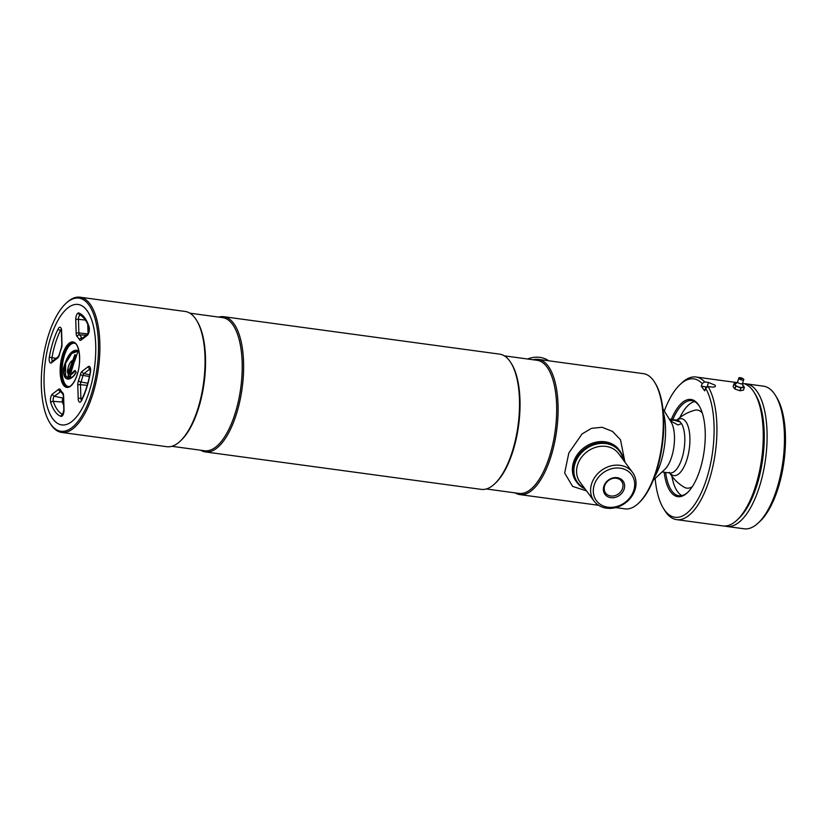 <?xml version="1.0" encoding="UTF-8"?>
<svg xmlns="http://www.w3.org/2000/svg" width="826" height="826" viewBox="0 0 826 826"><rect width="100%" height="100%" fill="white"/><g stroke="black" fill="none" stroke-linecap="round" stroke-linejoin="round"><path stroke-width="1.24" d="M677 420.166A28.693 11.698 97.7 0 1 685.735 421.528A28.693 11.698 97.7 0 1 686.984 459.359A28.693 11.698 97.7 0 1 669.824 472.988M662.101 471.945L669.886 472.999A26.659 10.872 97.7 0 0 683.123 454.094A26.659 10.872 97.7 0 0 681.502 423.635L677.96 424.956L671.579 421.508C670.774 420.31 671.755 419.918 674.532 420.341L680.325 422.045L681.45 423.872M671.579 421.508L671.28 420.661M662.927 408.767L671.166 422.21A26.659 10.872 97.7 0 1 673.923 446.649A26.659 10.872 97.7 0 1 664.754 469.467L653.232 480.226M663.257 411.906A45.316 18.482 97.7 0 1 654.388 477.294M72.141 361.334L72.275 360.9C68.868 363.13 67.495 367.219 68.135 373.156L74.753 354.963L76.178 355.996L76.168 357.038M70.076 377.41L69.621 377.823L68.207 375.913L68.135 373.156L72.079 362.005M72.285 360.817L72.812 360.539L72.285 360.91M72.451 360.642L73.111 360.208M76.25 356.398L75.176 354.643M75.403 355.252L68.775 375.272L70.096 377.224M69.621 377.823L70.169 377.317M68.207 375.913L68.785 375.448M70.778 375.2L70.045 377.503M70.716 374.942L75.434 371.132M74.629 360.549L70.375 374.56L70.788 375.035M50.386 338.381A60.773 24.79 -82.3 0 0 52.885 418.958A60.773 24.79 -82.3 0 0 89.404 390.977A60.773 24.79 -82.3 0 0 86.906 310.4A60.773 24.79 -82.3 0 0 50.386 338.381A60.773 24.79 -82.3 0 0 61.723 424.905A60.773 24.79 -82.3 0 0 89.404 390.977A60.773 24.79 -82.3 0 0 78.067 304.464A60.773 24.79 -82.3 0 0 50.386 338.381M76.147 372.144L76.002 372.774C71.748 380.621 62.497 383.233 63.53 368.169C67.329 354.85 72.234 348.964 78.233 350.513L75.032 360.239M78.325 351.029L71.717 353.518L65.605 363.264L65.553 376.749L71.883 377.441M75.218 370.781L76.064 371.876M74.99 360.353L73.586 363.275M70.726 374.983L75.021 370.461M615.7 507.608L625.034 508.878A68.238 27.826 -82.3 0 0 638.322 503.426L639.221 502.59A67.174 27.392 -82.3 0 0 656.742 470.448A67.174 27.392 -82.3 0 0 655.379 383.481L654.739 382.438A68.238 27.826 -82.3 0 0 643.382 373.641L538.242 359.372A68.238 27.826 -82.3 0 0 533.245 359.775M638.322 503.426A68.238 27.826 -82.3 0 0 656.123 470.779A68.238 27.826 -82.3 0 0 654.739 382.438M515.176 492.895A68.238 27.826 -82.3 0 0 519.884 494.609A68.238 27.826 -82.3 0 0 550.973 456.51A68.238 27.826 -82.3 0 0 538.242 359.372M486.297 488.971L519.069 493.421A67.174 27.392 -82.3 0 0 549.662 455.921A67.174 27.392 -82.3 0 0 537.127 360.301L504.366 355.851M200.697 450.222A68.238 27.826 -82.3 0 0 205.416 451.936L481.3 489.374A68.238 27.826 -82.3 0 0 494.588 483.922L495.486 483.086A67.174 27.392 -82.3 0 0 513.008 450.944A67.174 27.392 -82.3 0 0 511.655 363.977L511.005 362.934A68.238 27.826 -82.3 0 0 499.658 354.137L223.763 316.699A68.238 27.826 -82.3 0 0 218.766 317.101M494.588 483.922A68.238 27.826 -82.3 0 0 512.388 451.275A68.238 27.826 -82.3 0 0 511.005 362.934M205.416 451.936A68.238 27.826 -82.3 0 0 236.494 413.836A68.238 27.826 -82.3 0 0 223.763 316.699M171.829 446.298L204.59 450.748A67.174 27.392 -82.3 0 0 235.193 413.248A67.174 27.392 -82.3 0 0 222.659 317.628L189.887 313.178M49.684 422.582L50.324 423.635A68.238 27.826 -82.3 0 0 61.682 432.432L166.831 446.701A68.238 27.826 -82.3 0 0 180.109 441.249L181.018 440.403A67.174 27.392 -82.3 0 0 198.529 408.271A67.174 27.392 -82.3 0 0 197.177 321.304L196.536 320.251A68.238 27.826 -82.3 0 0 185.179 311.464L80.029 297.195A68.238 27.826 -82.3 0 0 66.751 302.646L65.843 303.483A67.174 27.392 -82.3 0 0 48.331 335.614A67.174 27.392 -82.3 0 0 49.684 422.582A67.174 27.392 -82.3 0 0 91.459 393.744A67.174 27.392 -82.3 0 0 95.031 318.578A67.174 27.392 -82.3 0 0 65.843 303.483M180.109 441.249A68.238 27.826 -82.3 0 0 197.91 408.602A68.238 27.826 -82.3 0 0 196.536 320.251M61.682 432.432A68.238 27.826 -82.3 0 0 92.76 394.332A68.238 27.826 -82.3 0 0 80.029 297.195M603.858 486.297A11.213 9.447 -36.6 0 1 617.136 477.665A11.213 9.447 -36.6 0 1 624.146 489.054A11.213 9.447 -36.6 0 1 610.858 497.686A11.213 9.447 -36.6 0 1 603.858 486.297M622.577 488.342A9.933 8.363 143.4 0 0 621.565 481.207A9.933 8.363 143.4 0 0 612.376 478.553A9.933 8.363 143.4 0 0 604.601 485.905A9.933 8.363 143.4 0 0 605.613 493.039A9.933 8.363 143.4 0 0 614.802 495.693A9.933 8.363 143.4 0 0 622.577 488.342M594.224 484.996A21.858 18.409 143.4 0 0 607.884 507.195A21.858 18.409 143.4 0 0 633.779 490.365A21.858 18.409 143.4 0 0 620.12 468.156A21.858 18.409 143.4 0 0 594.224 484.996M591.612 483.809A23.985 20.206 143.4 0 0 594.049 501.052A23.985 20.206 143.4 0 0 616.248 507.463A23.985 20.206 143.4 0 0 635.018 489.704A23.985 20.206 143.4 0 0 632.582 472.462A23.985 20.206 143.4 0 0 610.383 466.05A23.985 20.206 143.4 0 0 591.612 483.809M623.052 459.617A26.122 22.003 143.4 0 0 600.43 443.459A26.122 22.003 143.4 0 0 574.968 463.716A26.122 22.003 143.4 0 0 584.519 488.207M623.527 460.258A26.659 22.457 143.4 0 0 619.83 450.8A26.659 22.457 143.4 0 0 595.174 443.676A26.659 22.457 143.4 0 0 574.307 463.417A26.659 22.457 143.4 0 0 577.023 482.57A26.659 22.457 143.4 0 0 584.994 488.847M527.587 359A23.985 20.206 -36.6 0 1 539.936 357.379A23.985 20.206 -36.6 0 1 548.701 360.797M576.631 482.023A26.659 22.457 -36.6 0 1 577.384 454.558A26.659 22.457 -36.6 0 1 605.076 441.796A26.659 22.457 -36.6 0 1 619.417 450.273M624.962 462.199L620.502 439.793L612.51 431.389L602.03 427.259L591.457 428.353L582.041 433.949L568.846 452.958L564.654 473.019L572.604 486.39L586.501 490.881M655.152 478.44A69.838 28.487 -82.3 0 0 663.361 508.269L664.651 510.365A71.965 29.354 -82.3 0 0 666.159 512.605A71.965 29.354 -82.3 0 0 676.628 519.647L722.926 525.925A71.965 29.354 -82.3 0 0 736.937 520.184L738.743 518.501A69.838 28.487 -82.3 0 0 762.759 458.698A69.838 28.487 -82.3 0 0 755.542 394.673L754.252 392.567A71.965 29.354 -82.3 0 0 752.744 390.337A71.965 29.354 -82.3 0 0 742.832 383.388M736.937 520.184A71.965 29.354 -82.3 0 0 761.686 458.554A71.965 29.354 -82.3 0 0 754.252 392.567M707.293 387.053A5.328 1.879 17.4 0 0 707.097 387.033L701.315 386.238L702.152 383.563L704.681 381.922L708.532 382.448L715.13 385.226L715.378 386.196M715.13 385.226C715.863 386.651 714.81 387.26 711.96 387.053L708.099 386.537L705.569 388.179L704.733 390.853L701.315 386.238M676.628 519.647A71.965 29.354 -82.3 0 0 712.332 468.765A71.965 29.354 -82.3 0 0 708.099 386.537M664.145 472.224A49.044 20 -82.3 0 0 670.65 491.873A49.044 20 -82.3 0 0 687.325 492.75A49.044 20 -82.3 0 0 704.196 450.759A49.044 20 -82.3 0 0 699.126 405.783A49.044 20 -82.3 0 0 698.104 404.265A49.044 20 -82.3 0 0 671.321 419.391M699.446 406.32A47.98 19.566 -82.3 0 0 698.765 405.349A47.98 19.566 -82.3 0 0 691.785 400.651A47.98 19.566 -82.3 0 0 672.798 419.598M665.632 472.42A47.98 19.566 -82.3 0 0 671.91 491.047A47.98 19.566 -82.3 0 0 678.889 495.745A47.98 19.566 -82.3 0 0 687.779 492.317M694.614 401.581A47.98 19.566 -82.3 0 0 679.819 417.646M671.868 476.179A47.98 19.566 -82.3 0 0 677.692 491.831A47.98 19.566 -82.3 0 0 681.853 495.6M702.152 383.563A69.838 28.487 -82.3 0 0 680.17 384.441A69.838 28.487 -82.3 0 0 664.3 411.007M663.361 508.269A69.838 28.487 -82.3 0 0 705.332 482.683A69.838 28.487 -82.3 0 0 705.569 388.179M704.681 381.922A71.965 29.354 -82.3 0 0 695.977 377.017A71.965 29.354 -82.3 0 0 681.966 382.758L680.17 384.441M737.845 519.306A69.838 28.487 -82.3 0 0 762.759 458.698A69.838 28.487 -82.3 0 0 754.892 393.651M724.877 526.028A71.965 29.354 -82.3 0 0 726.787 526.451A71.965 29.354 -82.3 0 0 763.079 473.03A71.965 29.354 -82.3 0 0 756.606 390.853A71.965 29.354 -82.3 0 0 746.136 383.822A71.965 29.354 -82.3 0 0 744.195 383.718M726.787 526.451L744.154 528.805A71.965 29.354 -82.3 0 0 758.165 523.054A71.965 29.354 -82.3 0 0 782.914 461.435A71.965 29.354 -82.3 0 0 775.48 395.447A71.965 29.354 -82.3 0 0 773.972 393.217A71.965 29.354 -82.3 0 0 763.503 386.176L746.136 383.822M758.165 523.054L759.961 521.382A69.838 28.487 -82.3 0 0 783.977 461.579A69.838 28.487 -82.3 0 0 776.77 397.554L775.48 395.447M676.866 420.145A42.116 42.116 0 0 1 694.614 410.285A39.38 16.066 97.7 0 1 702.286 412.928M692.271 486.71A39.38 16.066 97.7 0 1 684.176 487.206A42.116 42.116 0 0 1 669.7 472.978M737.525 381.849L735.79 383.718A4.264 1.497 -162.6 0 0 736.513 385.979A4.264 1.497 -162.6 0 0 741.562 387.435A4.264 1.497 -162.6 0 0 742.977 385.969L742.615 383.44A2.664 0.94 -162.6 0 1 742.409 383.687A2.664 0.94 -162.6 0 1 738.413 382.944A2.664 0.94 -162.6 0 1 737.556 382.159L738.919 377.823A2.664 0.94 -162.6 0 1 742.925 378.556A2.664 0.94 -162.6 0 1 743.772 379.34A2.664 0.94 -162.6 0 1 742.553 380.043A2.664 0.94 -162.6 0 1 739.6 379.144A2.664 0.94 -162.6 0 1 738.919 377.823M741.758 378.762L740.499 378.607L741.758 378.762M733.973 383.77L735.687 386.083L734.799 388.932L733.085 386.63L733.973 383.77A5.493 1.931 -162.6 0 1 734.004 383.718L736.575 383.264M735.821 386.155L740.86 387.879L739.962 390.739L734.923 389.015L735.821 386.155A5.493 1.931 -162.6 0 1 735.687 386.083M741.015 387.9L744.34 387.311L743.452 390.171L740.117 390.76L741.015 387.9A5.493 1.931 -162.6 0 1 740.86 387.879M743.472 390.099L744.371 387.26A5.493 1.931 -162.6 0 1 744.34 387.311M744.371 387.26L742.657 384.947A5.493 1.931 -162.6 0 0 742.533 384.875M669.277 419.123L677.052 420.176A26.659 10.872 97.7 0 1 680.325 422.045M67.649 386.96A22.395 9.127 97.7 0 1 63.767 355.139A22.395 9.127 97.7 0 1 73.669 342.604M75.383 343.523A21.858 8.91 -82.3 0 0 64.418 355.428A21.858 8.91 -82.3 0 0 69.549 386.537M63.189 355.056A22.395 9.127 -82.3 0 0 67.36 386.929C67.918 387.673 73.421 386.413 77.221 374.508C81.898 360.91 79.1 342.408 73.39 342.563A22.395 9.127 -82.3 0 0 63.189 355.056M62.528 354.757A22.921 9.344 97.7 0 1 76.312 344.205A22.921 9.344 97.7 0 1 77.252 374.601A22.921 9.344 97.7 0 1 63.478 385.153A22.921 9.344 97.7 0 1 62.528 354.757M89.786 374.777L83.953 373.569A3.056 1.249 -82.3 0 0 83.054 375.118A3.056 1.249 -82.3 0 0 82.961 375.438A32.121 13.102 97.7 0 1 80.896 382.025A3.056 1.249 -82.3 0 0 80.793 382.335A3.056 1.249 -82.3 0 0 80.473 384.648L80.896 398.287A3.056 1.249 -82.3 0 0 81.444 400.135M78.491 380.652A29.994 12.235 -82.3 0 0 80.421 374.498A5.183 2.117 97.7 0 1 80.576 373.951A5.183 2.117 97.7 0 1 82.094 371.328A2.137 1.797 52.5 0 0 83.953 373.569L90.127 368.83A2.137 1.797 -127.5 0 1 88.268 366.599A5.183 2.117 97.7 0 1 90.447 372.196A52.637 21.466 97.7 0 1 81.557 400.579A5.183 2.117 97.7 0 1 78.202 398.731L77.778 385.102A5.183 2.117 97.7 0 1 78.315 381.168A5.183 2.117 97.7 0 1 78.491 380.652A2.137 0.95 20.6 0 0 80.896 382.025L87.814 383.223M80.421 374.498A2.137 0.537 14.4 0 0 82.961 375.438L89.445 376.45M77.778 385.102A2.137 0.743 -1.8 0 1 80.473 384.648L87.205 385.37M63.468 398.184A1.063 0.898 52.5 0 0 63.241 398.111L54.34 396.253A3.056 1.249 -82.3 0 0 53.442 397.802A3.056 1.249 -82.3 0 0 53.318 401.333A2.137 1.487 162 0 0 50.747 402.623A5.183 2.117 97.7 0 1 50.964 396.635A5.183 2.117 97.7 0 1 52.482 394.023L58.656 389.283A5.183 2.117 97.7 0 1 60.443 389.8A29.994 12.235 -82.3 0 0 62.662 392.784A2.137 1.869 133 0 0 63.086 394.56M63.695 405.37A49.818 20.32 97.7 0 1 62.446 402.045L53.318 401.333A50.51 20.598 -82.3 0 0 62.838 414.425M63.571 401.622A1.063 0.743 -18 0 1 62.446 402.045A2.375 0.971 97.7 0 1 62.549 399.309A2.375 0.971 97.7 0 1 63.241 398.111L63.457 397.936M60.257 351.7A29.994 12.235 -82.3 0 0 59.358 354.86A2.137 0.537 -165.6 0 1 59.224 354.591L58.316 356.605L52.141 361.334A2.137 1.797 52.5 0 0 51.511 362.769A5.183 2.117 97.7 0 1 49.333 357.162A52.637 21.466 97.7 0 1 52.998 341.912A52.637 21.466 97.7 0 1 58.233 328.779A5.183 2.117 97.7 0 1 61.578 330.627L62.002 344.256A2.137 0.743 178.2 0 0 61.805 344.587L61.227 348.221A2.137 0.95 -159.4 0 0 61.289 348.706A29.994 12.235 -82.3 0 0 60.257 351.7M61.361 330.637L60.494 330.472A50.51 20.598 -82.3 0 0 55.476 343.069A50.51 20.598 -82.3 0 0 51.966 357.71L49.333 357.162M56.106 358.298L51.966 357.71A3.056 1.249 -82.3 0 0 52.492 361.065M80.132 315.295A3.056 1.249 -82.3 0 0 78.769 317.008A3.056 1.249 -82.3 0 0 78.449 319.321A2.137 0.743 178.2 0 0 75.755 319.776A5.183 2.117 97.7 0 1 76.291 315.842A5.183 2.117 97.7 0 1 78.831 312.992A52.637 21.466 97.7 0 1 89.032 326.735A2.137 1.487 162 0 0 88.94 327.654L87.928 333.91L78.873 332.95A3.056 1.249 -82.3 0 0 79.43 334.829A32.121 13.102 97.7 0 1 81.805 338.02A3.056 1.249 -82.3 0 0 82.104 338.381M76.157 356.089L75.28 354.932M68.486 375.675L69.9 377.575M88.041 333.787L87.752 324.463M86.193 335.242L79.43 334.829A2.137 1.869 133 0 0 77.128 336.574A5.183 2.117 97.7 0 1 76.178 333.405L75.755 319.776M85.45 320.075L78.449 319.321L78.873 332.95A2.137 0.743 178.2 0 0 76.178 333.405M82.507 338.071L81.805 338.02A2.137 1.693 -28.3 0 0 79.337 339.558A29.994 12.235 -82.3 0 0 77.128 336.574M80.267 315.325A2.137 1.941 -69.9 0 1 78.831 312.992M89.032 326.735A5.183 2.117 97.7 0 1 87.298 335.335A2.137 1.797 -127.5 0 1 87.938 333.91L81.753 338.639A2.137 1.797 -127.5 0 0 81.124 340.075A5.183 2.117 97.7 0 1 79.337 339.558M87.298 335.335L81.124 340.075M61.207 329.615A3.056 1.249 -82.3 0 0 60.494 330.472A2.137 1.26 -153.2 0 1 58.233 328.779M59.358 354.86A5.183 2.117 97.7 0 1 57.696 358.03A2.137 1.797 -127.5 0 1 58.326 356.595L58.316 356.605M57.696 358.03L51.511 362.769M61.62 329.533L61.052 329.213L61.382 330.958A2.137 0.743 -1.8 0 1 61.578 330.627M62.002 344.256A5.183 2.117 97.7 0 1 61.289 348.706M60.773 391.576L54.34 396.253A2.137 1.797 -127.5 0 1 52.482 394.023M60.69 391.421A3.056 1.249 -82.3 0 0 60.515 391.524A2.137 1.797 -127.5 0 1 58.656 389.283M62.662 392.784A5.183 2.117 97.7 0 1 63.612 395.953L64.036 409.582A5.183 2.117 97.7 0 1 60.948 416.366A2.137 1.941 -69.9 0 1 62.755 414.538M60.948 416.366A52.637 21.466 97.7 0 1 50.747 402.623M61.052 391.369L60.484 391.049A2.137 1.693 -28.3 0 1 60.443 389.8M63.612 395.953A2.137 0.743 178.2 0 0 63.406 396.284L63.829 409.913L62.611 414.714L63.251 414.559M82.29 398.431L80.896 398.287A2.137 0.743 178.2 0 0 78.202 398.731M82.094 371.328L88.268 366.599M81.557 400.579A2.137 1.26 26.8 0 1 81.578 399.877C85.491 392.051 88.392 382.789 90.282 372.103L90.447 372.196M78.233 350.513L74.98 360.281M73.049 376.625L68.052 378.721L63.901 373.156L66.132 360.797L71.459 353.146L77.117 350.358L78.233 350.751M70.375 374.56L74.774 370.533M632.582 472.462L618.55 453.546A23.985 20.206 143.4 0 0 596.351 447.134A23.985 20.206 143.4 0 0 577.58 464.893A23.985 20.206 143.4 0 0 580.017 482.136L594.049 501.052M707.097 387.033L708.532 382.448M669.886 472.999L669.349 472.296M61.227 348.221L59.224 354.591M68.145 373.352C66.049 372.96 69.312 361.055 72.389 360.663M70.024 377.441L70.716 375.231M80.029 315.253C80.37 314.53 86.823 319.476 88.94 327.654M61.382 330.958L61.805 344.587M60.494 391.08L63.137 394.611L63.406 396.284M90.282 372.103L90.086 368.355L90.664 368.675M81.578 399.877L81.185 400.476L81.826 400.321M76.023 372.629C70.52 380.166 71.015 377.709 68.052 378.721L68.124 378.731M77.117 350.358L78.377 350.833M75.052 370.688L76.095 372.103M76.209 356.223L75.207 354.87M598.592 505.285L519.884 494.609M576.218 481.486L577.023 482.57M619.025 449.716L619.83 450.8M737.153 382.603L695.977 377.017M742.409 383.687L743.772 379.34"/></g></svg>

